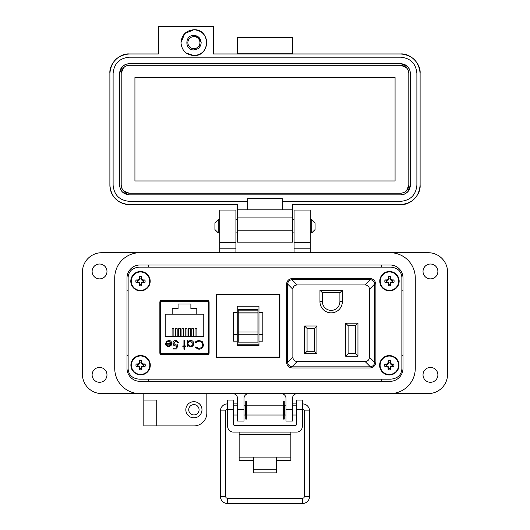 <?xml version="1.0" encoding="UTF-8"?>
<svg xmlns="http://www.w3.org/2000/svg" width="530" height="530" viewBox="0 0 530 530"><rect width="100%" height="100%" fill="white"/><g stroke="black" fill="none" stroke-linecap="round" stroke-linejoin="round"><path stroke-width="0.79" d="M160.471 300.636L160.471 354.451M197.405 300.457L197.405 301.365L208.489 301.358L208.489 354.451L208.489 300.636M401.873 369.118L401.873 277.19C401.217 271.075 397.467 267.723 390.636 267.133L139.364 267.133C132.533 267.723 128.783 271.075 128.127 277.19L128.127 369.118C128.783 375.233 132.533 378.586 139.364 379.175L390.636 379.175C397.467 378.586 401.217 375.233 401.873 369.118L401.873 277.19L401.873 369.118M209.105 301.782L207.873 300.457L161.087 300.457L159.855 301.782L159.855 353.305L161.087 354.63L207.873 354.63L209.105 353.305L209.105 301.782M390.636 267.133L139.364 267.133L390.636 267.133M128.127 277.19L128.127 369.118L128.127 277.19M139.364 379.175L390.636 379.175L139.364 379.175M375.889 284.762C375.551 280.953 373.604 278.866 370.046 278.502L292.269 278.502C288.711 278.866 286.763 280.953 286.425 284.762L286.425 361.705C286.763 365.521 288.711 367.608 292.269 367.972L370.046 367.972C373.604 367.608 375.551 365.521 375.889 361.705L375.889 284.762M216.286 294.097L216.286 357.71L279.9 357.71L279.9 294.097L216.286 294.097M171.554 300.457L171.554 301.365L160.471 301.358M162.346 353.715L206.614 353.715A1.616 1.616 0 0 0 208.23 352.106L208.23 302.981A1.616 1.616 0 0 0 206.614 301.365L162.346 301.365A1.616 1.616 0 0 0 160.729 302.981L160.729 352.106A1.616 1.616 0 0 0 162.346 353.715L168.162 353.715L168.162 354.63M166.082 345.58L165.406 343.413L170.998 343.413L168.719 341.108L166.413 342.426L165.731 342.069L168.619 340.346C170.567 340.505 171.614 341.578 171.76 343.559L171.044 345.646L168.6 346.812L166.082 345.58L165.406 343.413M184.698 345.931L185.791 345.931L185.791 346.7L184.698 346.7L184.698 349.224L183.93 349.224L183.93 346.7L182.837 346.7L182.837 345.931L183.93 345.931L183.93 340.452L184.698 340.452L184.698 345.931M198.829 340.233L202.361 341.731L203.44 344.778C203.175 347.548 201.638 349.031 198.843 349.224L195.113 347.435L195.782 346.918L198.889 348.342C201.181 348.183 202.44 346.978 202.672 344.719C202.433 342.44 201.155 341.234 198.836 341.108L195.782 342.539L195.113 342.029L198.829 340.233M165.188 314.171L172.164 314.171L172.164 308.506L178.073 308.506L178.073 303.995L190.88 303.995L190.88 308.506L196.789 308.506L196.789 314.171L203.765 314.171L203.765 336.331L165.188 336.331L165.188 314.171M193.794 343.592C193.589 345.567 192.496 346.64 190.515 346.812L187.984 345.547L187.984 346.7L187.216 346.7L187.216 340.452L187.984 340.452L187.984 341.532L190.535 340.346C192.523 340.525 193.609 341.611 193.794 343.592C193.609 341.611 192.523 340.525 190.535 340.346M173.734 343.281L175.801 345.169L177.682 344.725L176.808 349.005L173.297 349.005L173.297 348.124L176.205 348.124L176.669 345.878L175.662 346.044C173.959 345.891 173.065 344.964 172.965 343.248C173.105 341.38 174.098 340.373 175.953 340.233L178.557 342.645L177.795 342.645L175.907 341.108L173.734 343.281M206.614 353.715L200.797 353.715L200.797 354.63M171.76 343.559L171.733 344.01M166.745 341.976L166.413 342.426M170.998 343.413L168.719 341.108M195.782 342.539L198.836 341.108M202.672 344.719L202.5 343.559M195.782 346.918L198.889 348.342M200.254 349.038L198.843 349.224M187.984 345.547L190.515 346.812M177.682 344.725L175.801 345.169M176.921 341.38L175.231 341.207M172.965 343.248C173.105 341.38 174.098 340.373 175.953 340.233M175.662 346.044L175.132 345.997M208.23 352.106L208.489 340.472M208.489 314.615L208.23 302.981M168.56 346.044L170.17 345.461L168.56 346.044L166.175 344.182L168.56 346.044M196.789 314.171L172.164 314.171M172.084 336.331L172.084 328.713L173.893 328.713L173.893 336.331M178.65 336.331L178.65 328.713L180.458 328.713L180.458 336.331M195.066 336.331L195.066 328.713L196.875 328.713L196.875 336.331M188.501 336.331L188.501 328.713L190.31 328.713L190.31 336.331M185.215 336.331L185.215 328.713L187.03 328.713L187.03 336.331M191.781 336.331L191.781 328.713L193.596 328.713L193.596 336.331M181.936 336.331L181.936 328.713L183.744 328.713L183.744 336.331M175.37 336.331L175.37 328.713L177.179 328.713L177.179 336.331M173.933 300.457L173.906 301.365L162.346 301.365M206.614 301.365L195.053 301.365L195.027 300.457M187.984 343.566C188.13 342.042 188.971 341.227 190.508 341.108L193.026 343.586C192.867 345.096 192.026 345.918 190.502 346.044C188.965 345.924 188.123 345.096 187.984 343.566L188.097 342.791M166.175 344.182L170.918 344.182L170.17 345.461M257.944 333.178L257.944 334.231L238.235 334.231L238.235 332.019L257.944 332.019L257.944 333.178M237.215 306.207L237.215 345.54L258.965 345.54L258.965 306.207L237.215 306.207M258.965 334.483L262.84 334.483L262.84 341.154L258.965 341.154M237.215 312.362L233.339 312.362L233.339 341.154L237.215 341.154M279.277 357.087L216.909 357.087L216.909 294.72L279.277 294.72L279.277 357.087M238.235 309.368L238.235 312.978L257.944 312.978L257.944 309.368L238.235 309.368L257.944 309.368M257.944 312.978L257.944 332.019M238.235 334.231L238.235 342.128L257.944 342.128L257.944 334.231M238.235 312.978L238.235 332.019M258.965 344.778L237.215 344.778M262.84 334.483L262.84 312.362L258.965 312.362M233.339 334.483L237.215 334.483M319.954 290.281L319.954 301.649A11.203 11.203 0 0 0 331.157 312.852A11.203 11.203 0 0 0 342.36 301.649L342.36 290.281L319.954 290.281L322.412 292.745L339.896 292.745L342.36 290.281M357.955 323.194L345.646 323.194L345.646 356.193L357.955 356.193L357.955 323.194L355.491 325.659L355.491 353.729L357.955 356.193M297.197 284.948L365.117 284.948C367.807 285.14 369.251 286.584 369.45 289.274L369.45 357.2C369.251 359.89 367.807 361.334 365.117 361.526L297.197 361.526C294.508 361.334 293.063 359.89 292.865 357.2L292.865 289.274C293.063 286.584 294.508 285.14 297.197 284.948L291.891 279.641L292.454 279.608L370.424 279.641L365.117 284.948M316.913 353.729L316.913 325.99L304.604 325.99L304.604 353.729L316.913 353.729L314.456 351.264L307.069 351.264L304.604 353.729M339.896 292.745L339.896 301.649A8.738 8.738 0 0 1 331.157 310.388A8.738 8.738 0 0 1 322.412 301.649L322.412 292.745M345.646 356.193L348.104 353.729L348.104 325.659L345.646 323.194M348.104 325.659L355.491 325.659M355.491 353.729L348.104 353.729M369.45 289.274L374.75 283.974C374.299 281.543 372.855 280.098 370.424 279.641M291.891 279.641C289.459 280.098 288.015 281.543 287.565 283.974L292.865 289.274M292.865 357.2L287.565 362.5L287.565 283.974M287.565 362.5C288.015 364.932 289.459 366.376 291.891 366.833L297.197 361.526M365.117 361.526L370.424 366.833L291.891 366.833M370.424 366.833C372.855 366.376 374.299 364.932 374.75 362.5L369.45 357.2M374.75 283.974L374.75 362.5M304.604 325.99L307.069 328.448L314.456 328.448L316.913 325.99M314.456 328.448L314.456 351.264M307.069 351.264L307.069 328.448M114.732 277.912L114.732 368.396A25.208 25.208 0 0 0 139.94 393.604L390.06 393.604A25.208 25.208 0 0 0 415.268 368.396L415.268 277.912A25.208 25.208 0 0 0 390.06 252.704L139.94 252.704A25.208 25.208 0 0 0 114.732 277.912L114.732 368.396M402.985 368.396A12.925 12.925 0 0 1 390.06 381.322L139.94 381.322A12.925 12.925 0 0 1 127.014 368.396L127.014 277.912A12.925 12.925 0 0 1 139.94 264.987L390.06 264.987A12.925 12.925 0 0 1 402.985 277.912L402.985 368.396M276.494 460.351L290.857 460.351L290.857 432.102M239.143 432.102L239.143 460.351L253.506 460.351M290.857 457.125L276.494 457.125L276.494 472.859L253.506 472.859L253.506 457.125L239.143 457.125M233.399 409.756L227.655 409.756L227.655 400.07L233.399 400.07L233.399 424A1.643 1.643 0 0 0 235.042 425.636L294.958 425.636A1.643 1.643 0 0 0 296.601 424L296.601 400.07L302.345 400.07L302.345 409.756L296.601 409.756M227.655 409.756L227.655 426.352A5.744 5.744 0 0 0 233.399 432.102L296.601 432.102A5.744 5.744 0 0 0 302.345 426.352L302.345 409.756M246.934 405.158L246.934 415.01L283.066 415.01L283.066 405.158L246.934 405.158M283.066 413.367L283.523 413.367M284.246 413.367L284.709 413.367M283.066 406.795L283.523 406.795M284.246 406.795L284.709 406.795M245.291 413.367L245.754 413.367M246.477 413.367L246.934 413.367M245.291 406.795L245.754 406.795M246.477 406.795L246.934 406.795M286.008 415.01L284.709 415.01L284.709 405.158L286.008 405.158M292.467 415.01L296.601 415.01M292.467 405.158L296.601 405.158M233.399 415.01L237.533 415.01M243.992 415.01L245.291 415.01L245.291 405.158L243.992 405.158M233.399 405.158L237.533 405.158M302.345 413.791L302.769 413.367L302.769 406.795L302.345 406.371M227.655 406.371L227.231 406.795L227.231 413.367L227.655 413.791M245.754 401.071L245.754 419.091L246.477 419.091L246.477 401.071L245.754 401.071M283.523 401.071L283.523 419.091L284.246 419.091L284.246 401.071L283.523 401.071M227.231 409.16A1.749 1.749 0 0 0 225.687 410.896L225.687 496.511L220.447 496.511A6.989 6.989 0 0 0 227.436 503.5L302.564 503.5A6.989 6.989 0 0 0 309.553 496.511L309.553 410.896A6.989 6.989 0 0 0 302.564 403.906L302.345 403.906M225.687 496.511A1.749 1.749 0 0 0 227.436 498.26L302.564 498.26A1.749 1.749 0 0 0 304.313 496.511L304.313 410.896A1.749 1.749 0 0 0 302.769 409.16M296.601 403.906L292.957 403.906L293.063 405.158L292.957 403.906L292.467 403.992M284.709 405.364L284.246 405.443M283.523 405.569L283.066 405.649M227.655 403.906L227.436 403.906A6.989 6.989 0 0 0 220.447 410.896L220.447 496.511M236.936 405.158L237.042 403.906L233.399 403.906M246.934 405.649L246.477 405.569M245.754 405.443L245.291 405.364M237.533 403.992L237.042 403.906M218.261 232.882L214.922 229.55L214.922 222.872L218.261 219.533L218.261 232.882L219.758 232.882M235.916 232.882L237.533 232.882M292.467 232.882L294.084 232.882M310.242 232.882L311.739 232.882L311.739 219.533L310.242 219.533M218.261 219.533L219.758 219.533M235.916 219.533L237.533 219.533M292.467 219.533L294.084 219.533M311.739 232.882L315.078 229.55L315.078 222.872L311.739 219.533M106.98 374.856A7.433 7.433 0 0 1 99.547 382.289A7.433 7.433 0 0 1 92.114 374.856A7.433 7.433 0 0 1 99.547 367.429A7.433 7.433 0 0 1 106.98 374.856M106.98 271.453A7.433 7.433 0 0 1 99.547 278.879A7.433 7.433 0 0 1 92.114 271.453A7.433 7.433 0 0 1 99.547 264.019A7.433 7.433 0 0 1 106.98 271.453M437.886 271.453A7.433 7.433 0 0 1 430.453 278.879A7.433 7.433 0 0 1 423.019 271.453A7.433 7.433 0 0 1 430.453 264.019A7.433 7.433 0 0 1 437.886 271.453M437.886 374.856A7.433 7.433 0 0 1 430.453 382.289A7.433 7.433 0 0 1 423.019 374.856A7.433 7.433 0 0 1 430.453 367.429A7.433 7.433 0 0 1 437.886 374.856M201.983 409.756A8.076 8.076 0 0 1 193.907 417.839A8.076 8.076 0 0 1 185.825 409.756A8.076 8.076 0 0 1 193.907 401.68A8.076 8.076 0 0 1 201.983 409.756M193.907 414.93A5.167 5.167 0 0 1 188.733 409.756A5.167 5.167 0 0 1 193.907 404.589A5.167 5.167 0 0 1 199.075 409.756A5.167 5.167 0 0 1 193.907 414.93M143.816 400.064L156.741 400.064L156.741 425.915L143.816 425.915L143.816 393.604L101.806 393.604A19.391 19.391 0 0 1 82.422 374.213L82.422 272.095A19.391 19.391 0 0 1 101.806 252.704L219.758 252.704L219.758 210.052L235.916 210.052L235.916 248.828L219.758 248.828M310.242 242.369L294.084 242.369L294.084 210.052L310.242 210.052L310.242 252.704L428.194 252.704A19.391 19.391 0 0 1 447.578 272.095L447.578 374.213A19.391 19.391 0 0 1 428.194 393.604L297.317 393.604A4.849 4.849 0 0 0 292.467 398.447L292.467 421.072L286.008 421.072L286.008 409.756L292.467 409.756M156.741 425.915L193.907 425.915A12.925 12.925 0 0 0 206.832 412.989L206.832 393.604M232.683 393.604A4.849 4.849 0 0 1 237.533 398.447L237.533 409.756L243.992 409.756L243.992 398.447A4.849 4.849 0 0 1 248.842 393.604M281.158 393.604A4.849 4.849 0 0 1 286.008 398.447L286.008 409.756M415.268 368.396L415.268 277.912M294.084 242.369L294.084 252.704M235.916 252.704L235.916 248.828M243.992 409.756L243.992 421.072L237.533 421.072L237.533 409.756M235.916 242.369L219.758 242.369M139.94 381.322A12.925 12.925 0 0 1 127.014 368.396M128.127 290.837L127.014 290.837M127.014 355.471L128.127 355.471M148.665 381.322L148.665 379.175M148.665 267.133L148.665 264.987M381.335 381.322L381.335 379.175M402.985 355.471L401.873 355.471M402.985 290.837L401.873 290.837M381.335 264.987L381.335 267.133M206.832 42.658C206.064 34.808 201.758 30.495 193.907 29.733C210.582 28.931 210.582 56.385 193.907 55.584C201.758 54.815 206.064 50.509 206.832 42.658M193.907 35.384C184.526 34.94 184.526 50.377 193.907 49.926C198.319 49.495 200.744 47.071 201.175 42.658C200.744 38.239 198.319 35.815 193.907 35.384L199.048 37.517L201.175 42.658M292.467 53.967L292.467 37.59L237.533 37.59L237.533 53.967M400.726 53.967C410.319 53.099 420.979 63.766 420.111 73.359C418.965 61.579 412.499 55.12 400.726 53.967L213.298 53.967L213.298 26.5L158.357 26.5L158.357 53.967L129.274 53.967C117.501 55.12 111.035 61.579 109.889 73.359C109.021 63.766 119.681 53.099 129.274 53.967M237.533 53.749L292.467 53.749M193.907 29.733L184.765 33.516L180.982 42.658C181.744 34.808 186.056 30.495 193.907 29.733M186.03 52.907L193.907 55.584C186.056 54.815 181.744 50.509 180.982 42.658M109.889 185.169L109.889 73.359L109.889 185.169C111.035 196.941 117.501 203.407 129.274 204.56A19.391 19.391 0 0 1 109.889 185.169M420.111 185.169C420.979 194.762 410.319 205.421 400.726 204.56C412.499 203.407 418.965 196.941 420.111 185.169L420.111 73.359L420.111 185.169C418.965 196.941 412.499 203.407 400.726 204.56L292.467 204.56L292.467 209.834L282.205 209.834L282.205 201.327L400.726 201.327C410.538 200.367 415.924 194.98 416.885 185.169L416.885 73.359C415.924 63.54 410.538 58.161 400.726 57.2L129.274 57.2C119.462 58.161 114.076 63.54 113.115 73.359L113.115 185.169C114.076 194.98 119.462 200.367 129.274 201.327L247.795 201.327L247.795 209.834L237.533 209.834L237.533 204.56L129.274 204.56M292.467 209.834L292.467 242.15L237.533 242.15L237.533 217.91L292.467 217.91M400.726 204.56L292.467 204.56M237.533 209.834L237.533 217.91M282.205 209.834L247.795 209.834M247.795 201.327L247.795 198.525L282.205 198.525L282.205 201.327M129.274 57.2L400.726 57.2M125.676 64.355L129.274 63.66L400.726 63.66L407.53 66.455M407.577 66.502L409.677 69.642M409.73 69.761L410.419 73.359L410.419 185.169L407.63 191.973M407.577 192.026L404.443 194.119M404.324 194.172L400.726 194.861L129.274 194.861L122.47 192.072M122.423 192.026L120.323 188.885M120.27 188.766L119.581 185.169L119.581 73.359L122.37 66.548M122.423 66.502L125.557 64.402M200.757 45.09L193.907 49.926M119.581 73.359C120.158 67.469 123.391 64.236 129.274 63.66M129.274 194.861C123.391 194.285 120.158 191.058 119.581 185.169M410.419 185.169C409.842 191.058 406.609 194.285 400.726 194.861M400.726 63.66C406.609 64.236 409.842 67.469 410.419 73.359M408.802 73.359L408.802 185.169C408.299 190.051 405.602 192.741 400.726 193.245L129.274 193.245C124.398 192.741 121.701 190.051 121.198 185.169L121.198 73.359C121.701 68.476 124.398 65.786 129.274 65.276L400.726 65.276C405.602 65.78 408.299 68.476 408.802 73.359L408.226 70.364M408.802 185.169L406.483 190.833M406.437 190.88L403.827 192.628M403.721 192.668L400.726 193.245M400.726 65.276L406.391 67.595M406.437 67.648L408.186 70.252M121.198 73.359L123.516 67.694M123.563 67.648L126.173 65.899M126.279 65.853L129.274 65.276M129.274 193.245L123.609 190.926M123.563 190.88L121.814 188.269M121.774 188.163L121.198 185.169M134.931 77.559L395.069 77.559L395.069 180.969L134.931 180.969L134.931 77.559M193.907 36.616A6.042 6.042 0 0 1 199.942 42.658A6.042 6.042 0 0 1 193.907 48.694A6.042 6.042 0 0 1 187.865 42.658A6.042 6.042 0 0 1 193.907 36.616M141.199 284.193L141.669 282.377L143.484 281.914A3.081 3.081 0 0 0 143.484 280.476L141.669 280.012L141.199 278.197A3.081 3.081 0 0 0 139.768 278.197L139.304 280.012L137.489 280.476A3.081 3.081 0 0 0 137.489 281.914L139.304 282.377L139.768 284.193A3.081 3.081 0 0 0 141.199 284.193L141.709 285.67A14.058 1.226 -90 0 0 141.755 283.616A14.032 1.226 -67.5 0 0 142.093 282.808A14.032 1.226 -22.5 0 0 142.901 282.464A14.058 1.226 0 0 0 144.955 282.417A4.638 4.638 0 0 0 144.955 279.973A14.058 1.226 180 0 0 142.901 279.926A14.032 1.226 -157.5 0 0 142.093 279.582A14.032 1.226 -112.5 0 0 141.755 278.773A14.058 1.226 -90 0 0 141.709 276.72A4.638 4.638 0 0 0 139.264 276.72A14.058 1.226 90 0 0 139.218 278.773A14.032 1.226 112.5 0 0 138.873 279.582A14.032 1.226 157.5 0 0 138.065 279.926A14.058 1.226 180 0 0 136.011 279.973A4.638 4.638 0 0 0 136.011 282.417A14.058 1.226 0 0 0 138.065 282.464A14.032 1.226 22.5 0 0 138.873 282.808A14.032 1.226 67.5 0 0 139.218 283.616A14.058 1.226 90 0 0 139.264 285.67A4.638 4.638 0 0 0 141.709 285.67M143.484 280.476L144.955 279.973M150.182 281.191A9.692 9.692 0 0 0 140.483 271.499A9.692 9.692 0 0 0 130.791 281.191A9.692 9.692 0 0 0 140.483 290.89A9.692 9.692 0 0 0 150.182 281.191M140.483 290.407A9.215 9.215 0 0 0 149.698 281.191A9.215 9.215 0 0 0 140.483 271.983A9.215 9.215 0 0 0 131.274 281.191A9.215 9.215 0 0 0 140.483 290.407M141.199 278.197L141.709 276.72M139.768 278.197L139.264 276.72M141.199 278.886L141.755 278.773M141.669 280.012L142.093 279.582M142.795 280.476L142.901 279.926M143.484 281.914L144.955 282.417M142.795 281.914L142.901 282.464M141.669 282.377L142.093 282.808M141.199 283.504L141.755 283.616M139.768 284.193L139.264 285.67M139.768 283.504L139.218 283.616M139.304 282.377L138.873 282.808M138.178 281.914L138.065 282.464M137.489 281.914L136.011 282.417M137.489 280.476L136.011 279.973M138.178 280.476L138.065 279.926M139.304 280.012L138.873 279.582M139.768 278.886L139.218 278.773M141.311 368.191L141.775 366.376L143.59 365.912A3.081 3.081 0 0 0 143.59 364.481L141.775 364.017L141.311 362.202A3.081 3.081 0 0 0 139.874 362.202L139.41 364.017L137.595 364.481A3.081 3.081 0 0 0 137.595 365.912L139.41 366.376L139.874 368.191A3.081 3.081 0 0 0 141.311 368.191L141.815 369.668A14.058 1.226 -90 0 0 141.861 367.615A14.032 1.226 -67.5 0 0 142.206 366.806A14.032 1.226 -22.5 0 0 143.014 366.468A14.058 1.226 0 0 0 145.068 366.422A4.638 4.638 0 0 0 145.068 363.971A14.058 1.226 180 0 0 143.014 363.925A14.032 1.226 -157.5 0 0 142.206 363.587A14.032 1.226 -112.5 0 0 141.861 362.778A14.058 1.226 -90 0 0 141.815 360.725A4.638 4.638 0 0 0 139.37 360.725A14.058 1.226 90 0 0 139.324 362.778A14.032 1.226 112.5 0 0 138.979 363.587A14.032 1.226 157.5 0 0 138.171 363.925A14.058 1.226 180 0 0 136.117 363.971A4.638 4.638 0 0 0 136.117 366.422A14.058 1.226 0 0 0 138.171 366.468A14.032 1.226 22.5 0 0 138.979 366.806A14.032 1.226 67.5 0 0 139.324 367.615A14.058 1.226 90 0 0 139.37 369.668A4.638 4.638 0 0 0 141.815 369.668M143.59 364.481L145.068 363.971M150.288 365.197A9.692 9.692 0 0 0 140.596 355.504A9.692 9.692 0 0 0 130.897 365.197A9.692 9.692 0 0 0 140.596 374.889A9.692 9.692 0 0 0 150.288 365.197M140.596 374.412A9.215 9.215 0 0 0 149.804 365.197A9.215 9.215 0 0 0 140.596 355.981A9.215 9.215 0 0 0 131.38 365.197A9.215 9.215 0 0 0 140.596 374.412M141.311 362.202L141.815 360.725M139.874 362.202L139.37 360.725M141.311 362.884L141.861 362.778M141.775 364.017L142.206 363.587M142.901 364.481L143.014 363.925M143.59 365.912L145.068 366.422M142.901 365.912L143.014 366.468M141.775 366.376L142.206 366.806M141.311 367.509L141.861 367.615M139.874 368.191L139.37 369.668M139.874 367.509L139.324 367.615M139.41 366.376L138.979 366.806M138.284 365.912L138.171 366.468M137.595 365.912L136.117 366.422M137.595 364.481L136.117 363.971M138.284 364.481L138.171 363.925M139.41 364.017L138.979 363.587M139.874 362.884L139.324 362.778M390.173 284.166L390.643 282.357L392.458 281.887A3.081 3.081 0 0 0 392.458 280.456L390.643 279.992L390.173 278.177A3.081 3.081 0 0 0 388.742 278.177L388.278 279.992L386.463 280.456A3.081 3.081 0 0 0 386.463 281.887L388.278 282.357L388.742 284.166A3.081 3.081 0 0 0 390.173 284.166L390.683 285.644A14.058 1.226 -90 0 0 390.729 283.59A14.032 1.226 -67.5 0 0 391.074 282.781A14.032 1.226 -22.5 0 0 391.882 282.444A14.058 1.226 0 0 0 393.929 282.397A4.638 4.638 0 0 0 393.929 279.946A14.058 1.226 180 0 0 391.882 279.9A14.032 1.226 -157.5 0 0 391.074 279.562A14.032 1.226 -112.5 0 0 390.729 278.753A14.058 1.226 -90 0 0 390.683 276.7A4.638 4.638 0 0 0 388.238 276.7A14.058 1.226 90 0 0 388.192 278.753A14.032 1.226 112.5 0 0 387.847 279.562A14.032 1.226 157.5 0 0 387.039 279.9A14.058 1.226 180 0 0 384.985 279.946A4.638 4.638 0 0 0 384.985 282.397A14.058 1.226 0 0 0 387.039 282.444A14.032 1.226 22.5 0 0 387.847 282.781A14.032 1.226 67.5 0 0 388.192 283.59A14.058 1.226 90 0 0 388.238 285.644A4.638 4.638 0 0 0 390.683 285.644M392.458 280.456L393.929 279.946M399.156 281.172A9.692 9.692 0 0 0 389.457 271.479A9.692 9.692 0 0 0 379.765 281.172A9.692 9.692 0 0 0 389.457 290.864A9.692 9.692 0 0 0 399.156 281.172M389.457 290.387A9.215 9.215 0 0 0 398.673 281.172A9.215 9.215 0 0 0 389.457 271.956A9.215 9.215 0 0 0 380.249 281.172A9.215 9.215 0 0 0 389.457 290.387M390.173 278.177L390.683 276.7M388.742 278.177L388.238 276.7M390.173 278.866L390.729 278.753M390.643 279.992L391.074 279.562M391.769 280.456L391.882 279.9M392.458 281.887L393.929 282.397M391.769 281.887L391.882 282.444M390.643 282.357L391.074 282.781M390.173 283.484L390.729 283.59M388.742 284.166L388.238 285.644M388.742 283.484L388.192 283.59M388.278 282.357L387.847 282.781M387.152 281.887L387.039 282.444M386.463 281.887L384.985 282.397M386.463 280.456L384.985 279.946M387.152 280.456L387.039 279.9M388.278 279.992L387.847 279.562M388.742 278.866L388.192 278.753M390.034 368.257L390.504 366.442L392.313 365.978A3.081 3.081 0 0 0 392.313 364.547L390.504 364.077L390.034 362.268A3.081 3.081 0 0 0 388.603 362.268L388.139 364.077L386.324 364.547A3.081 3.081 0 0 0 386.324 365.978L388.139 366.442L388.603 368.257A3.081 3.081 0 0 0 390.034 368.257L390.544 369.735A14.058 1.226 -90 0 0 390.59 367.681A14.032 1.226 -67.5 0 0 390.928 366.873A14.032 1.226 -22.5 0 0 391.736 366.528A14.058 1.226 0 0 0 393.79 366.488A4.638 4.638 0 0 0 393.79 364.037A14.058 1.226 180 0 0 391.736 363.991A14.032 1.226 -157.5 0 0 390.928 363.653A14.032 1.226 -112.5 0 0 390.59 362.845A14.058 1.226 -90 0 0 390.544 360.791A4.638 4.638 0 0 0 388.092 360.791A14.058 1.226 90 0 0 388.053 362.845A14.032 1.226 112.5 0 0 387.708 363.653A14.032 1.226 157.5 0 0 386.9 363.991A14.058 1.226 180 0 0 384.846 364.037A4.638 4.638 0 0 0 384.846 366.488A14.058 1.226 0 0 0 386.9 366.528A14.032 1.226 22.5 0 0 387.708 366.873A14.032 1.226 67.5 0 0 388.053 367.681A14.058 1.226 90 0 0 388.092 369.735A4.638 4.638 0 0 0 390.544 369.735M392.313 364.547L393.79 364.037M399.01 365.263A9.692 9.692 0 0 0 389.318 355.57A9.692 9.692 0 0 0 379.626 365.263A9.692 9.692 0 0 0 389.318 374.955A9.692 9.692 0 0 0 399.01 365.263M389.318 374.478A9.215 9.215 0 0 0 398.533 365.263A9.215 9.215 0 0 0 389.318 356.047A9.215 9.215 0 0 0 380.103 365.263A9.215 9.215 0 0 0 389.318 374.478M390.034 362.268L390.544 360.791M388.603 362.268L388.092 360.791M390.034 362.951L390.59 362.845M390.504 364.077L390.928 363.653M391.63 364.547L391.736 363.991M392.313 365.978L393.79 366.488M391.63 365.978L391.736 366.528M390.504 366.442L390.928 366.873M390.034 367.568L390.59 367.681M388.603 368.257L388.092 369.735M388.603 367.568L388.053 367.681M388.139 366.442L387.708 366.873M387.013 365.978L386.9 366.528M386.324 365.978L384.846 366.488M386.324 364.547L384.846 364.037M387.013 364.547L386.9 363.991M388.139 364.077L387.708 363.653M388.603 362.951L388.053 362.845M238.235 312.872L257.944 312.872M238.235 310.136L257.944 310.136M342.36 301.649L339.896 301.649M322.412 301.649L319.954 301.649M253.506 457.125L276.494 457.125M290.857 434.52L239.143 434.52M253.506 469.202L276.494 469.202M304.313 496.511L309.553 496.511M309.553 410.896L304.313 410.896M302.564 403.906L302.564 406.589M227.436 498.26L227.436 503.5M302.564 498.26L302.564 503.5M225.687 410.896L220.447 410.896M227.436 406.589L227.436 403.906M310.242 248.828L294.084 248.828M292.467 230.841L237.533 230.841M140.483 271.499A9.692 9.692 0 0 0 130.791 281.191A9.692 9.692 0 0 0 140.483 290.89M140.596 355.504A9.692 9.692 0 0 0 130.897 365.197A9.692 9.692 0 0 0 140.596 374.889M389.457 271.479A9.692 9.692 0 0 0 379.765 281.172A9.692 9.692 0 0 0 389.457 290.864M389.318 355.57A9.692 9.692 0 0 0 379.626 365.263A9.692 9.692 0 0 0 389.318 374.955"/></g></svg>
